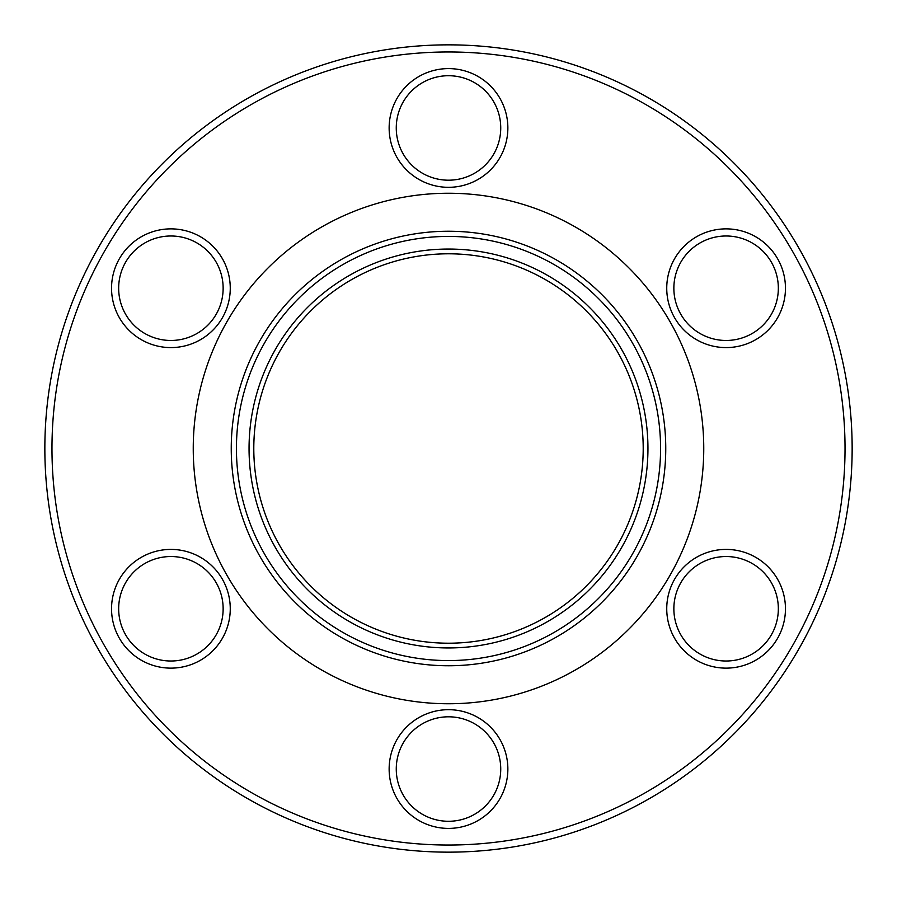 <?xml version="1.0" encoding="UTF-8"?>
<svg xmlns="http://www.w3.org/2000/svg" width="897" height="897" viewBox="0 0 897 897"><rect width="100%" height="100%" fill="white"/><g stroke="black" fill="none" stroke-linecap="round" stroke-linejoin="round"><path stroke-width="1.35" d="M448.5 647.948A199.448 199.448 0 0 1 249.052 448.5A199.448 199.448 0 0 1 448.5 249.052A199.448 199.448 0 0 1 647.948 448.5A199.448 199.448 0 0 1 448.5 647.948M448.5 253.795A194.705 194.705 0 0 0 253.795 448.5A194.705 194.705 0 0 0 448.5 643.205A194.705 194.705 0 0 0 643.205 448.5A194.705 194.705 0 0 0 448.5 253.795M170.901 668.13A59.359 59.359 0 0 1 111.542 608.771A59.359 59.359 0 0 1 170.901 549.413A59.359 59.359 0 0 1 230.26 608.771A59.359 59.359 0 0 1 170.901 668.13M170.901 556.532A52.239 52.239 0 0 0 118.662 608.771A52.239 52.239 0 0 0 170.901 661.011A52.239 52.239 0 0 0 223.14 608.771A52.239 52.239 0 0 0 170.901 556.532M448.5 828.402A59.359 59.359 0 0 1 389.141 769.043A59.359 59.359 0 0 1 448.5 709.684A59.359 59.359 0 0 1 507.859 769.043A59.359 59.359 0 0 1 448.5 828.402M448.5 716.804A52.239 52.239 0 0 0 396.261 769.043A52.239 52.239 0 0 0 448.5 821.282A52.239 52.239 0 0 0 500.739 769.043A52.239 52.239 0 0 0 448.5 716.804M726.099 668.13A59.359 59.359 0 0 1 666.74 608.771A59.359 59.359 0 0 1 726.099 549.413A59.359 59.359 0 0 1 785.458 608.771A59.359 59.359 0 0 1 726.099 668.13M726.099 556.532A52.239 52.239 0 0 0 673.86 608.771A52.239 52.239 0 0 0 726.099 661.011A52.239 52.239 0 0 0 778.338 608.771A52.239 52.239 0 0 0 726.099 556.532M726.099 347.588A59.359 59.359 0 0 1 666.74 288.229A59.359 59.359 0 0 1 726.099 228.87A59.359 59.359 0 0 1 785.458 288.229A59.359 59.359 0 0 1 726.099 347.588M726.099 235.989A52.239 52.239 0 0 0 673.86 288.229A52.239 52.239 0 0 0 726.099 340.468A52.239 52.239 0 0 0 778.338 288.229A52.239 52.239 0 0 0 726.099 235.989M448.5 187.316A59.359 59.359 0 0 1 389.141 127.957A59.359 59.359 0 0 1 448.5 68.598A59.359 59.359 0 0 1 507.859 127.957A59.359 59.359 0 0 1 448.5 187.316M448.5 75.718A52.239 52.239 0 0 0 396.261 127.957A52.239 52.239 0 0 0 448.5 180.196A52.239 52.239 0 0 0 500.739 127.957A52.239 52.239 0 0 0 448.5 75.718M170.901 347.588A59.359 59.359 0 0 1 111.542 288.229A59.359 59.359 0 0 1 170.901 228.87A59.359 59.359 0 0 1 230.26 288.229A59.359 59.359 0 0 1 170.901 347.588M170.901 235.989A52.239 52.239 0 0 0 118.662 288.229A52.239 52.239 0 0 0 170.901 340.468A52.239 52.239 0 0 0 223.14 288.229A52.239 52.239 0 0 0 170.901 235.989M448.5 845.03A396.53 396.53 0 0 0 845.03 448.5A396.53 396.53 0 0 0 448.5 51.97A396.53 396.53 0 0 0 51.97 448.5A396.53 396.53 0 0 0 448.5 845.03M448.5 44.85A403.65 403.65 0 0 1 852.15 448.5A403.65 403.65 0 0 1 448.5 852.15A403.65 403.65 0 0 1 44.85 448.5A403.65 403.65 0 0 1 448.5 44.85M448.5 231.247A217.253 217.253 0 0 0 231.247 448.5A217.253 217.253 0 0 0 448.5 665.753A217.253 217.253 0 0 0 665.753 448.5A217.253 217.253 0 0 0 448.5 231.247M448.5 236.427A212.073 212.073 0 0 0 236.427 448.5A212.073 212.073 0 0 0 448.5 660.573A212.073 212.073 0 0 0 660.573 448.5A212.073 212.073 0 0 0 448.5 236.427M448.5 193.247A255.253 255.253 0 0 0 193.247 448.5A255.253 255.253 0 0 0 448.5 703.753A255.253 255.253 0 0 0 703.753 448.5A255.253 255.253 0 0 0 448.5 193.247"/></g></svg>
